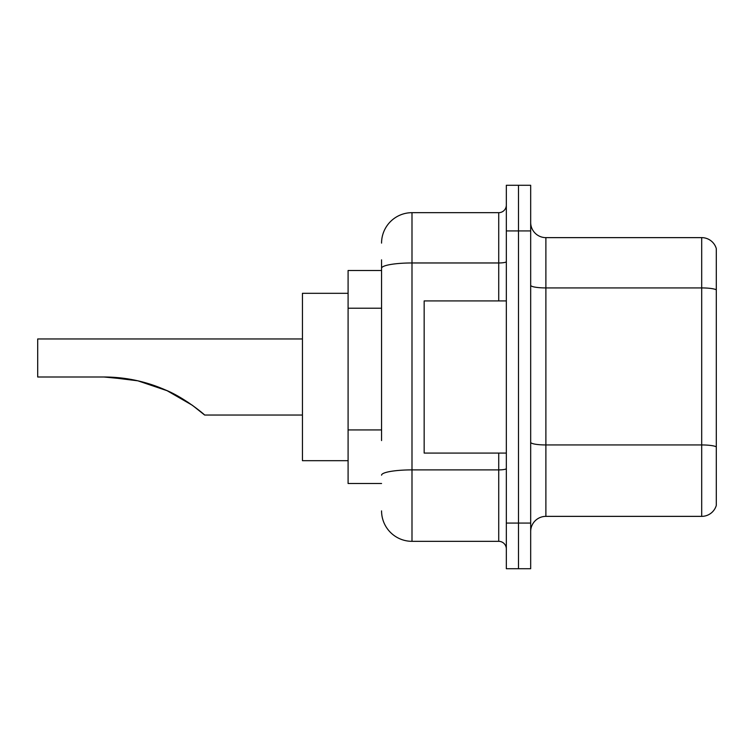 <?xml version="1.0" encoding="UTF-8"?>
<svg xmlns="http://www.w3.org/2000/svg" width="754" height="754" viewBox="0 0 754 754"><rect width="100%" height="100%" fill="white"/><g stroke="black" fill="none" stroke-linecap="round" stroke-linejoin="round"><path stroke-width="1.13" d="M381.562 297.566L381.562 259.847L381.562 270.498L348.094 270.498L348.094 483.502L381.562 483.502M381.562 440.581L381.562 259.847M506.33 523.069L506.33 568.714L518.498 568.714L518.498 523.069L518.498 568.714L530.675 568.714L530.675 523.069L518.498 523.069L518.498 230.931L518.498 523.069L506.33 523.069L506.33 230.931L518.498 230.931L518.498 185.286L518.498 230.931L530.675 230.931L530.675 523.069M530.675 230.931L530.675 185.286L506.33 185.286L506.33 230.931M381.562 243.108A30.433 30.433 0 0 1 411.995 212.675L411.995 541.325L498.724 541.325L498.724 453.079M411.995 212.675L498.724 212.675A7.606 7.606 0 0 0 506.33 205.069M506.33 548.931A7.606 7.606 0 0 0 498.724 541.325M411.995 541.325A30.433 30.433 0 0 1 381.562 510.892M530.675 531.589A15.212 15.212 0 0 1 545.887 516.367L701.691 516.367L701.691 237.633L545.887 237.633A15.212 15.212 0 0 1 530.675 222.411A15.212 15.212 0 0 0 545.887 237.633L545.887 516.367M716.3 248.584A15.212 15.212 0 0 0 701.691 237.633A15.212 15.212 0 0 1 716.3 248.584L716.3 505.416A15.212 15.212 0 0 1 701.691 516.367M716.3 290.036L716.3 446.849A15.212 2.639 180 0 0 701.691 444.945L545.887 444.945A15.212 2.639 -0 0 1 530.675 442.296M107.332 377.038L137.869 380.817L167.086 390.695L192.355 405.275L204.645 415.039L302.448 415.039M188.868 402.862L176.813 395.548L187.85 402.184M302.448 338.961L37.7 338.961L37.7 377L104.005 377C125.456 377.047 145.993 381.392 165.626 390.035C184.146 397.49 204.211 414.276 204.645 415.039C204.127 414.182 183.919 397.367 165.522 389.988C145.918 381.373 125.418 377.047 104.005 377L133.222 379.827L108.388 377.066M348.094 293.315L302.448 293.315L302.448 460.685L348.094 460.685M104.005 377L132.883 379.762M506.33 300.921L424.163 300.921L424.163 453.079L506.33 453.079M381.562 308.216L348.094 308.216M381.562 429.931L348.094 429.931M506.33 468.573A7.606 1.319 0 0 1 498.724 469.893L411.995 469.893A30.433 5.287 180 0 0 381.562 475.18M381.562 268.254A30.433 5.287 180 0 1 411.995 262.967L498.724 262.967L498.724 212.675M498.724 300.921L498.724 262.967A7.606 1.319 0 0 0 506.33 261.647M716.3 289.819A15.212 2.639 180 0 0 701.691 287.924L545.887 287.924A15.212 2.639 -0 0 1 530.675 285.276"/></g></svg>
